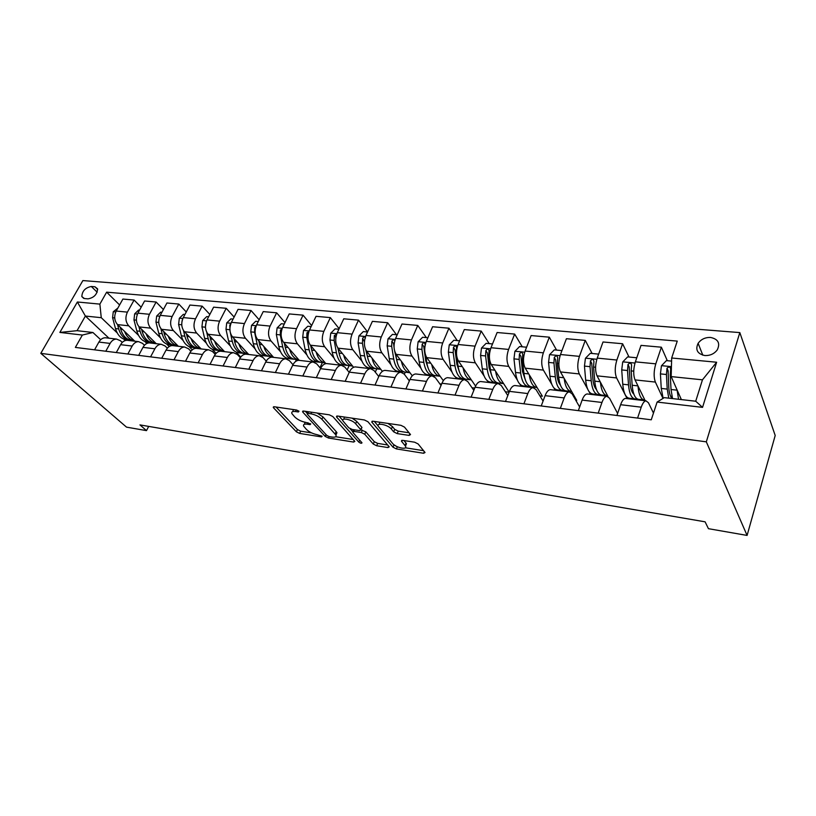 <?xml version="1.0" encoding="UTF-8"?>
<svg xmlns="http://www.w3.org/2000/svg" width="816" height="816" viewBox="0 0 816 816"><rect width="100%" height="100%" fill="white"/><g stroke="black" fill="none" stroke-linecap="round" stroke-linejoin="round"><path stroke-width="1.22" d="M298.993 411.223L296.606 410.03L274.329 406.766L273.258 407.388L273.574 407.837L296.392 431.797L299.645 433.418L321.504 436.917L322.126 436.244L316.955 434.642C312.701 433.745 309.182 432.001 306.408 429.4L303.654 426.156C303.042 424.483 304.246 423.83 307.255 424.198L310.141 424.636L310.743 423.932L305.5 422.321C301.206 421.444 297.626 419.659 294.77 416.976L291.904 413.59C291.292 411.886 292.485 411.203 295.494 411.539L298.401 411.968L298.993 411.223M710.573 337.447C705.238 337.294 701.087 339.242 698.119 343.312C695.13 349.789 697.374 353.869 704.83 355.541C710.053 355.756 714.194 353.879 717.244 349.921C720.426 343.261 718.213 339.099 710.573 337.447M409.122 435.407L410.509 434.571L404.501 427.115L400.931 425.32L373.075 421.24L371.77 422.035L393.016 447.219L396.423 448.922L423.647 453.278L425.034 452.503L418.129 443.955L414.64 442.201L402.778 440.365L401.421 441.14L405.45 446.138C407.969 450.218 395.964 447.77 392.71 443.578L378.379 426.442C375.799 422.229 388.018 424.657 391.364 429.043L393.679 431.837L397.198 433.602L409.122 435.407L409.836 433.704M40.8 353.348L126.521 427.135L146.492 430.624L139.964 424.901L705.095 521.822L708.441 528.686L747.089 535.429L706.319 441.833L40.8 353.348L82.875 280.571L739.826 332.591L706.319 441.833M332.826 416.558L329.358 414.834L303.695 411.07L302.838 412.151L325.166 436.397L328.46 438.029L353.624 442.068L354.838 441.405L332.826 416.558M337.681 416.048L364.405 419.965L367.924 421.729L389.242 446.852L387.937 447.566L376.645 445.75L373.279 444.067L364.742 434.234L361.325 432.521L353.879 431.378L352.859 432.398L361.988 442.792C361.631 443.578 360.56 443.343 358.775 442.099L336.702 417.129L337.681 416.048M84.395 298.534L88.036 298.86C94.044 297.707 97.216 294.352 97.573 288.813L94.952 286.783L91.31 286.477C85.282 287.691 82.13 291.067 81.845 296.596L84.395 298.534M108.936 338.181L85.384 316.047L77.061 330.684L92.932 332.5L82.365 335.05L75.368 347.412L651.26 419.801L657.115 402.064L664.265 397.647L695.711 401.227L702.464 379.828L671.17 376.594L681.37 399.595M82.365 335.05L59.864 332.428L77.377 301.991L99.878 304.113L101.255 317.689L117.157 332.857M119.595 304.949L106.641 292.169L99.878 304.113M106.641 292.169L677.26 341.098L671.67 358L716.632 362.233L702.545 407.368L657.115 402.064M747.089 535.429L775.2 435.479L739.826 332.591M146.492 430.624L148.685 426.401M123.716 339.119L125.225 340.558M101.255 317.689L85.384 316.047L77.377 301.991M667.315 360.703L661.378 347.198L655.789 363.844C653.738 371.015 653.596 377.094 655.37 382.072L662.98 398.432M661.378 347.198L641.029 345.382L635.368 361.845C633.287 368.944 633.175 374.962 635.032 379.899L645.201 400.727M629.014 357.031L622.598 343.74L616.876 360.029C614.774 367.067 614.693 373.034 616.61 377.93L627.147 398.616M622.598 343.74L603.014 341.986L597.22 358.112C595.099 365.068 595.037 370.974 597.037 375.839L608.022 396.505M592.12 353.501L585.266 340.394L579.411 356.368C577.279 363.263 577.249 369.118 579.309 373.942L587.704 389.161M589.03 391.578L590.56 394.352M585.266 340.394L566.406 338.711L560.49 354.511C558.338 361.335 558.328 367.139 560.459 371.933L576.728 400.36L575.77 400.238M556.573 350.095L549.311 337.181L543.344 352.838C541.181 359.591 541.192 365.354 543.385 370.107L551.84 384.407M553.931 387.957L555.288 390.242M549.311 337.181L531.124 335.56L525.106 351.053C522.923 357.745 522.964 363.446 525.218 368.159L542.365 396.219L539.906 395.923M522.281 346.81L514.651 334.081L508.582 349.432C506.389 356.062 506.44 361.723 508.745 366.404L517.324 380.032M520.006 384.285L521.251 386.274M514.651 334.081L497.117 332.51L490.997 347.718C488.784 354.277 488.866 359.887 491.232 364.528L509.133 392.139M505.349 391.751L509.113 392.21M489.182 343.638L481.216 331.092L475.055 346.157C472.831 352.655 472.933 358.214 475.351 362.834L484.051 375.911M487.213 380.654L488.396 382.439M481.216 331.092L464.294 329.582L458.082 344.495C455.858 350.931 455.971 356.449 458.439 361.029L475.585 386.09M472.005 387.733L474.749 388.069M457.225 340.578L448.943 328.205L442.7 342.985C440.456 349.37 440.589 354.838 443.108 359.387L451.952 372.004M455.522 377.114L456.664 378.736M448.943 328.205L432.592 326.747L426.319 341.384C424.065 347.708 424.218 353.124 426.778 357.643L443.323 380.674M439.834 383.857L441.619 384.071M426.34 337.62L417.772 325.421L411.458 339.925C409.193 346.198 409.367 351.574 411.968 356.062L420.934 368.271M424.891 373.657L425.993 375.156M417.772 325.421L401.982 324.013L395.627 338.385C393.363 344.587 393.547 349.921 396.199 354.379L412.274 375.778M408.755 380.113L409.652 380.215M396.484 334.764L387.651 322.728L381.266 336.977C378.991 343.128 379.195 348.422 381.888 352.849L390.966 364.701M395.26 370.301L396.331 371.698M387.651 322.728L372.382 321.361L365.976 335.478C363.691 341.578 363.905 346.82 366.639 351.217L382.378 371.331M367.567 331.959L358.52 320.127L352.084 334.121C349.799 340.17 350.033 345.372 352.798 349.738L361.988 361.264M366.578 367.027L367.628 368.353M358.52 320.127L343.75 318.801L337.294 332.673C334.999 338.671 335.243 343.832 338.048 348.167L353.583 367.282M339.14 328.695L330.337 317.608L323.86 331.357C321.555 337.304 321.82 342.424 324.656 346.729L333.938 357.969M338.813 363.865L339.844 365.109M330.337 317.608L316.047 316.322L309.539 329.96C307.234 335.845 307.51 340.935 310.376 345.209L325.87 363.62M311.63 325.584L303.062 315.16L296.534 328.685C294.229 334.529 294.515 339.578 297.412 343.822L306.785 354.787M311.916 360.784L312.936 361.978M303.062 315.16L289.221 313.925L282.673 327.328C280.357 333.122 280.663 338.13 283.591 342.343L299.278 360.376M284.978 322.616L276.644 312.803L270.086 326.094C267.76 331.847 268.076 336.814 271.034 340.996L280.49 351.716M285.845 357.796L286.875 358.958M276.644 312.803L263.231 311.6L256.652 324.778C254.327 330.48 254.653 335.407 257.642 339.568L273.615 357.388M259.151 319.78L251.042 310.508L244.453 323.585C242.117 329.236 242.464 334.132 245.473 338.273L255 348.748M260.579 354.889L262.864 357.408M251.042 310.508L238.048 309.346L231.438 322.31C229.102 327.92 229.459 332.775 232.489 336.886L248.727 354.481M234.11 317.057L226.226 308.295L219.606 321.157C217.27 326.716 217.637 331.541 220.697 335.621L230.275 345.882M236.059 352.073L240.751 357.092M226.226 308.295L213.619 307.163L206.989 319.923C204.653 325.441 205.02 330.225 208.1 334.274L224.573 351.665M209.834 314.446L202.154 306.143L195.514 318.801C193.178 324.268 193.555 329.021 196.656 333.05L206.305 343.108M212.262 349.33L216.107 353.338M202.154 306.143L189.924 305.051L183.274 317.597C180.928 323.034 181.325 327.746 184.447 331.745L201.134 348.932M186.272 311.936L178.796 304.052L172.135 316.516C169.799 321.902 170.197 326.584 173.339 330.562L183.029 340.425M189.159 346.667L192.27 349.829M178.796 304.052L166.923 302.991L160.252 315.353C157.916 320.698 158.324 325.339 161.486 329.297L178.367 346.28M163.394 309.519L156.121 302.022L149.45 314.293C147.104 319.597 147.523 324.217 150.705 328.144L160.436 337.824M166.719 344.077L169.198 346.545M156.121 302.022L144.585 300.992L137.904 313.16C135.568 318.424 135.997 323.014 139.189 326.91L156.254 343.699M141.178 307.193L134.089 300.053L127.408 312.13C125.072 317.363 125.501 321.912 128.714 325.798L138.485 335.305M144.911 341.567L146.86 343.454M134.089 300.053L122.89 299.054L116.209 311.039C113.863 316.22 114.301 320.739 117.535 324.595L134.762 341.19M100.694 339.721L92.932 332.5M122.257 342.445L120.493 340.762L116.525 339.068C113.914 339.13 111.782 340.578 110.109 343.414L105.784 351.237M144.463 345.26L142.484 343.352L138.557 341.639C135.966 341.7 133.834 343.179 132.161 346.066L127.847 354.011M167.341 348.187L165.138 346.004L161.242 344.281C158.671 344.352 156.55 345.862 154.887 348.789L150.572 356.867M190.924 351.227L188.476 348.748L184.62 347.004C182.07 347.086 179.959 348.626 178.306 351.604L174.002 359.805M215.24 354.389L212.537 351.574L208.723 349.819C206.193 349.911 204.102 351.472 202.45 354.501L198.155 362.845M240.332 357.673L237.344 354.491L233.58 352.716C231.081 352.818 229 354.409 227.358 357.49L223.074 365.976M266.23 361.111L262.946 357.5L259.233 355.715C256.754 355.817 254.704 357.439 253.062 360.58L248.798 369.209M292.985 364.701L289.374 360.601L285.712 358.795C283.274 358.918 281.234 360.57 279.602 363.763L275.369 372.555M320.627 368.455L316.659 363.803L313.069 361.988C310.661 362.12 308.652 363.814 307.03 367.057L302.818 376.003M349.207 372.402L344.862 367.118L341.343 365.282C338.977 365.425 336.988 367.159 335.386 370.464L331.194 379.573M378.777 376.543L374.024 370.546L370.576 368.699C368.261 368.852 366.302 370.617 364.701 373.983L360.55 383.255M409.357 380.909L404.185 374.085L400.819 372.229C398.555 372.392 396.627 374.197 395.046 377.624L390.935 387.08M441.028 385.499L435.407 377.757L432.133 375.88C429.92 376.054 428.033 377.9 426.472 381.398L422.402 391.027M473.821 390.364L467.741 381.551L464.579 379.664C462.417 379.858 460.571 381.735 459.031 385.305L455.012 395.128M507.817 395.536L501.259 385.489L498.199 383.581C496.108 383.795 494.312 385.723 492.793 389.365L488.825 399.381M543.068 401.064L536.01 389.569L533.072 387.651C531.063 387.875 529.309 389.854 527.809 393.567L523.913 403.787M579.646 407L572.077 393.802L569.282 391.874C567.344 392.119 565.641 394.138 564.172 397.933L560.347 408.367M617.62 413.437L609.532 398.208L606.88 396.26C605.023 396.525 603.391 398.596 601.953 402.472L598.21 413.131M653.473 413.1L648.455 402.778L645.966 400.819C644.212 401.105 642.631 403.226 641.233 407.184L637.582 418.078M106.417 337.885L105.325 337.763C102.704 337.814 100.562 339.252 98.889 342.067L94.564 349.829M128.102 340.415L127.021 340.292C124.42 340.354 122.288 341.812 120.615 344.678L116.29 352.553M150.44 343.026L149.359 342.893C146.778 342.965 144.656 344.454 142.984 347.361L138.669 355.368M173.441 345.709L172.38 345.576C169.81 345.658 167.698 347.177 166.036 350.135L161.731 358.265M197.156 348.473L196.095 348.35C193.555 348.432 191.454 349.982 189.802 352.981L185.497 361.253M221.605 351.319L220.555 351.196C218.045 351.298 215.954 352.869 214.302 355.929L210.018 364.334M246.82 354.266L245.789 354.144C243.301 354.246 241.24 355.858 239.588 358.958L235.324 367.516M270.963 357.265L271.279 356.602M272.85 357.296L271.84 357.184C269.382 357.296 267.332 358.938 265.7 362.1L261.446 370.801M295.443 361.621L296.443 359.53M299.737 360.437L298.727 360.315C296.31 360.437 294.29 362.11 292.658 365.333L288.436 374.197M319.974 367.69L322.371 362.539M327.512 363.671L326.522 363.559C324.136 363.691 322.136 365.405 320.525 368.679L316.322 377.696M347.177 369.934L349.115 365.68M356.215 367.027L355.246 366.904C352.91 367.057 350.931 368.801 349.33 372.137L345.168 381.327M375.289 372.147L376.717 368.914M385.907 370.484L384.958 370.372C382.673 370.535 380.725 372.32 379.144 375.717L375.003 385.07M404.338 374.289L405.236 372.229M416.639 374.065L415.711 373.963C413.477 374.136 411.57 375.952 409.999 379.42L405.899 388.957M434.296 376.594L434.704 375.615M448.463 377.777L447.566 377.675C445.373 377.859 443.506 379.726 441.956 383.255L437.906 392.986M464.936 379.664L465.181 379.063M481.44 381.623L480.563 381.521C478.441 381.725 476.615 383.632 475.085 387.233L471.087 397.147M496.414 383.377L496.689 382.684M515.62 385.611L514.784 385.519C512.723 385.733 510.949 387.682 509.439 391.364L505.502 401.482M529.003 387.172L529.227 386.58M551.096 389.752L550.28 389.66C548.301 389.895 546.577 391.884 545.098 395.648L541.232 405.97M562.744 391.109L562.948 390.568M587.928 394.046L587.143 393.955C585.245 394.21 583.573 396.26 582.124 400.085L578.34 410.632M597.71 395.189L597.893 394.648M626.188 398.504L625.454 398.422C623.638 398.698 622.037 400.789 620.619 404.705L616.916 415.477M633.95 399.412L634.154 398.81M671.17 376.594L671.67 358M77.061 330.684L59.864 332.428M716.632 362.233L702.464 379.828M702.545 407.368L695.711 401.227M293.301 409.55L292.852 411.58M304.97 422.229L304.541 424.218M276.063 407.021L297.432 429.553L300.686 431.174L311.61 432.908M335.702 436.733L353.216 439.508M305.296 411.305L307.204 413.386M308.57 411.784L307.234 414.11L326.788 435.418L329.103 436.57L328.46 438.029M335.804 434.806L336.957 432.704L335.927 435.02C336.59 436.784 335.335 437.468 332.163 437.06L329.103 436.57M335.927 435.02L321.902 419.281C319.046 416.537 315.394 414.712 310.957 413.824L307.846 413.365M336.957 432.704L336.182 431.593L335.141 433.918M317.138 413.039L322.973 416.935L336.182 431.593M387.692 444.985L377.665 443.394L376.645 445.75M360.937 429.93L365.782 431.858L374.299 441.711L377.665 443.394M353.675 429.685L352.951 431.389M352.614 431.593L350.095 428.726M342.853 420.505L339.109 416.262M355.654 423.759C352.267 419.546 340.731 417.109 343.046 421.076L348.769 427.757L352.196 429.461L359.652 430.603L360.907 429.879L355.654 423.759L356.714 421.362L352.063 418.159M344.362 417.027L343.913 419.138M361.274 428.257L360.692 429.573M356.714 421.362L361.743 427.176M387.947 423.412L392.425 426.584L394.73 429.379L398.239 431.144L409.081 432.776M379.654 422.198L379.297 424.33M405.623 445.74L406.47 443.72L406.031 443.098L405.022 445.516M403.93 440.538L406.031 443.098M405.348 447.79L423.586 450.687M393.985 444.771L396.239 446.209M374.33 421.413L378.206 426.023M117.851 308.081L113.261 311.773L112.588 317.699L115.484 328.583C117.667 335.641 121.594 339.395 127.265 339.844L128.581 339.997M124.501 331.306C126.582 336.661 129.826 339.793 134.242 340.69M128.714 325.798L117.535 324.595L118.687 328.93C120.86 336.008 124.787 339.772 130.458 340.221L130.529 340.221M133.814 340.609L132.478 340.456C126.806 340.007 122.89 336.243 120.717 329.154L120.187 327.155M139.556 310.162L138.577 310.06L134.65 313.885L133.967 319.892L136.813 330.919C138.955 338.079 142.851 341.873 148.481 342.312L149.899 342.485M146.044 333.652C148.104 339.119 151.337 342.302 155.744 343.199M138.904 326.614L140.107 331.286C142.249 338.456 146.135 342.261 151.766 342.7L151.868 342.7M155.285 343.108L153.836 342.944C148.216 342.496 144.33 338.691 142.188 331.51L141.627 329.307M161.905 312.293L160.63 312.171L156.662 316.057L155.968 322.147L158.753 333.326C160.864 340.578 164.72 344.423 170.309 344.852L171.839 345.035M168.218 336.07C170.248 341.649 173.461 344.882 177.868 345.77M160.885 328.603L162.149 333.703C164.251 340.966 168.096 344.811 173.686 345.25L173.828 345.25M177.378 345.678L175.817 345.494C170.238 345.066 166.403 341.21 164.291 333.938L163.7 331.52M184.916 314.497L183.345 314.354L179.316 318.291L178.612 324.472L181.346 335.804C183.416 343.159 187.231 347.045 192.77 347.463L194.412 347.657M191.056 338.548C193.045 344.25 196.248 347.545 200.634 348.422M183.478 330.521L184.834 336.192C186.905 343.556 190.709 347.453 196.238 347.871L196.432 347.871M200.114 348.32L198.441 348.126C192.913 347.708 189.118 343.811 187.048 336.427L186.415 333.775M182.294 320.025L181.948 321.545M208.621 316.771L206.734 316.588L202.664 320.586L201.94 326.859L204.612 338.354C206.642 345.811 210.406 349.748 215.893 350.156L217.658 350.36M214.567 341.108C216.536 346.933 219.708 350.288 224.084 351.155M206.703 332.245L208.213 338.752C210.232 346.219 213.986 350.156 219.463 350.574L219.698 350.574M223.533 351.043L221.738 350.839C216.26 350.421 212.507 346.484 210.487 338.997L209.824 336.09M206.203 321.759L205.448 326.706M233.07 319.117L230.846 318.903L226.715 322.952L225.981 329.327L228.582 340.986C230.571 348.544 234.274 352.522 239.71 352.93L241.597 353.144M238.813 343.73C240.73 349.697 243.872 353.114 248.237 353.96M230.459 333.132L232.295 341.394C234.274 348.962 237.966 352.951 243.392 353.359L243.668 353.348M247.646 353.848L245.728 353.624C240.312 353.226 236.62 349.238 234.641 341.649L233.937 338.446M230.755 323.921L229.796 325.105L230.051 331.286M258.274 321.524L255.694 321.28L251.522 325.4L250.767 331.867L253.297 343.699C255.235 351.359 258.876 355.388 264.251 355.786L266.271 356.021M263.792 346.433C265.679 352.553 268.79 356.021 273.136 356.857M256.02 326.267L254.704 327.593L254.602 332.265L257.122 344.117C259.049 351.798 262.691 355.837 268.046 356.225L268.372 356.215M272.513 356.745L270.453 356.5C265.098 356.113 261.467 352.073 259.549 344.383L258.805 340.864M284.294 324.013L281.326 323.738L277.103 327.92L276.328 334.489L278.786 346.494C280.663 354.266 284.254 358.346 289.547 358.724L291.71 358.979M289.568 349.217C291.404 355.49 294.484 359.03 298.809 359.846M282.071 328.766L280.408 330.154L280.286 334.897L282.724 346.922C284.6 354.715 288.17 358.805 293.454 359.183L293.831 359.173M285.294 347.514L284.325 343.189M298.146 359.723L295.943 359.468C290.659 359.091 287.089 355.001 285.233 347.198L284.447 343.322M311.151 326.594L307.785 326.267L303.501 330.521L302.716 337.202L305.082 349.381C306.898 357.265 310.417 361.396 315.629 361.763L317.954 362.029M316.169 352.094C317.954 358.52 320.994 362.131 325.298 362.936M308.927 331.439L306.938 332.795L306.796 337.62L309.152 349.819C310.957 357.724 314.466 361.865 319.668 362.233L320.107 362.212M312.059 351.594L310.651 345.525M324.595 362.804L322.228 362.528C317.036 362.161 313.538 358.02 311.732 350.105L310.916 345.841M338.885 329.246L335.101 328.879L330.755 333.214L329.95 339.997L332.224 352.349C333.979 360.356 337.426 364.538 342.557 364.895L345.035 365.18M343.638 355.042C345.362 361.651 348.361 365.344 352.634 366.119M336.651 334.285L334.336 335.529L334.172 340.425L336.427 352.818C338.181 360.835 341.608 365.027 346.718 365.374L347.208 365.354M339.68 355.643L337.814 347.861M351.89 365.976L349.36 365.68C344.26 365.333 340.833 361.141 339.099 353.104L338.242 348.401M367.557 331.99L363.304 331.582L358.907 335.988L358.091 342.883L360.264 355.429C361.957 363.559 365.313 367.781 370.352 368.118L372.994 368.434M372.014 358.081C373.677 364.885 376.625 368.659 380.868 369.403M365.466 338.059C364.772 336.467 363.824 336.569 362.63 338.344L362.447 343.322L364.609 355.909C366.282 364.048 369.628 368.291 374.646 368.628L375.197 368.597M368.189 359.693L365.833 349.962M380.072 369.25L377.38 368.944C372.371 368.608 369.036 364.364 367.363 356.204L366.476 351.002M364.436 341.751L362.63 338.344M397.198 334.825L392.465 334.376L388.008 338.854L387.172 345.862L389.242 358.601C390.854 366.853 394.128 371.137 399.055 371.464L401.88 371.79M401.339 361.223C402.931 368.23 405.827 372.086 410.03 372.79M394.781 340.762C393.934 339.364 392.975 339.527 391.884 341.261L391.68 346.321L393.73 359.101C395.332 367.363 398.585 371.657 403.502 371.984L404.114 371.943M397.627 363.773L394.638 351.043M409.193 372.637L406.317 372.31C401.421 371.994 398.167 367.69 396.576 359.407L395.638 353.501M394.067 347.432L393.587 343.556L391.884 341.261M427.87 337.763L422.627 337.263L418.108 341.812L417.251 348.942L419.2 361.896C420.73 370.27 423.902 374.605 428.716 374.911L431.735 375.268M431.674 364.446C433.194 371.678 436.03 375.635 440.181 376.298M424.738 348.442L425.146 344.189C424.493 342.343 423.494 342.373 422.137 344.281L421.913 349.421L423.841 362.406C425.36 370.801 428.522 375.146 433.316 375.452L434 375.391M428.033 367.894L425.768 360.907L423.79 346.606L422.137 344.281M439.294 376.145L436.234 375.788C431.45 375.493 428.298 371.137 426.788 362.722L425.748 355.694M459.622 340.813L453.829 340.252L449.249 344.882L448.361 352.135L450.197 365.293C451.636 373.799 454.706 378.196 459.398 378.481L462.611 378.859M463.06 367.771C464.488 375.258 467.262 379.307 471.373 379.93M470.434 379.766L467.17 379.389C462.509 379.103 459.469 374.697 458.051 366.149L456.256 352.951L456.552 347.412C455.92 345.433 454.889 345.433 453.441 347.402L453.196 352.634L455.002 365.823C456.43 374.35 459.479 378.757 464.151 379.032L464.906 378.961M459.459 372.076L456.889 364.293L455.042 349.758L453.441 347.402M492.507 343.954L486.132 343.342L481.481 348.065L480.583 355.439L482.276 368.812C483.633 377.451 486.581 381.908 491.13 382.174L494.567 382.571M495.557 371.209C496.903 378.961 499.596 383.122 503.645 383.673M502.656 383.51L499.178 383.112C494.659 382.847 491.732 378.379 490.406 369.699L488.753 356.276L489.07 350.768C488.468 348.636 487.407 348.595 485.857 350.635L485.581 355.96L487.254 369.352C488.59 378.022 491.518 382.49 496.057 382.745L496.893 382.653M491.966 376.329L489.1 367.792L487.397 353.022L485.857 350.635M526.595 347.218L519.598 346.555L514.886 351.349L513.968 358.867L515.508 372.453C516.763 381.245 519.588 385.754 523.984 385.999L527.646 386.417M529.237 374.738C530.471 382.796 533.083 387.07 537.071 387.559M536.03 387.396L532.318 386.957C527.952 386.733 525.157 382.204 523.933 373.381L522.434 359.734L522.75 354.246C522.199 351.961 521.098 351.88 519.445 353.981L519.139 359.397L520.669 373.024C521.893 381.827 524.708 386.345 529.084 386.59L530.012 386.458M525.596 380.654L522.464 371.423L520.924 356.408L519.445 353.981M561.949 350.605L554.288 349.87L549.515 354.766L548.566 362.416L549.953 376.237C551.096 385.162 553.778 389.732 558.022 389.956L561.918 390.405M564.142 378.369C565.264 386.774 567.783 391.18 571.71 391.578M570.608 391.415L566.651 390.956C562.448 390.752 559.796 386.162 558.695 377.186L557.348 363.314L557.685 357.796C557.155 355.419 556.022 355.297 554.278 357.418L553.942 362.967L555.298 376.819C556.42 385.774 559.082 390.354 563.305 390.568L564.325 390.395M560.408 385.07C558.644 383.041 557.522 379.746 557.042 375.187L555.676 359.866L554.278 357.418M598.648 354.124L590.274 353.318L585.429 358.306L584.46 366.098L585.674 380.154C586.694 389.232 589.234 393.863 593.293 394.057L597.445 394.536M600.372 382.102C601.351 390.895 603.769 395.444 607.614 395.75M606.461 395.587L602.249 395.097C598.23 394.913 595.731 390.262 594.742 381.143L593.569 367.027L593.936 361.406C593.436 359.03 592.273 358.856 590.437 360.896L590.029 366.67L591.223 380.756C592.222 389.864 594.742 394.505 598.771 394.689L599.893 394.465M596.476 389.569C594.568 387.651 593.375 384.152 592.906 379.083L591.743 363.355L590.437 360.896M636.766 357.775L627.626 356.898L622.71 361.978L621.721 369.923L622.751 384.214C623.638 393.455 626.015 398.147 629.881 398.31L634.307 398.83M632.808 393.026L633.328 392.527M637.979 385.937C638.816 395.179 641.111 399.891 644.875 400.064M643.661 399.911L639.173 399.391C635.348 399.238 633.012 394.526 632.165 385.244L631.176 370.892L631.584 365.16C631.094 362.783 629.901 362.569 627.994 364.507L627.504 370.515L628.514 384.846C629.371 394.108 631.727 398.82 635.562 398.973L636.796 398.667M633.859 394.169C631.819 392.414 630.574 388.742 630.125 383.132L629.197 366.986L627.994 364.507M671.588 361.111L666.427 360.611L661.439 365.792L660.419 373.891L661.256 388.436L663.133 398.341M670.987 397.015L671.843 395.974M677.056 389.864L678.555 399.269M680.054 396.627L680.626 397.902M672.547 398.585L671.038 389.507L670.252 374.901L670.691 369.056C670.222 366.68 668.987 366.415 666.998 368.271L666.437 374.503L667.233 389.099L668.763 398.157M672.2 398.545C670.293 396.78 669.151 393.047 668.783 387.335L668.11 370.76L666.998 368.271M655.37 382.072L635.032 379.899M616.61 377.93L597.037 375.839M579.309 373.942L560.459 371.933M543.385 370.107L525.218 368.159M508.745 366.404L491.232 364.528M475.351 362.834L458.439 361.029M443.108 359.387L426.778 357.643M411.968 356.062L396.199 354.379M381.888 352.849L366.639 351.217M352.798 349.738L338.048 348.167M324.656 346.729L310.376 345.209M297.412 343.822L283.591 342.343M271.034 340.996L257.642 339.568M245.473 338.273L232.489 336.886M220.697 335.621L208.1 334.274M196.656 333.05L184.447 331.745M173.339 330.562L161.486 329.297M150.705 328.144L139.189 326.91M110.109 343.414L98.889 342.067M127.408 312.13L116.209 311.039M149.45 314.293L137.904 313.16M132.161 346.066L120.615 344.678M172.135 316.516L160.252 315.353M154.887 348.789L142.984 347.361M195.514 318.801L183.274 317.597M178.306 351.604L166.036 350.135M219.606 321.157L206.989 319.923M202.45 354.501L189.802 352.981M244.453 323.585L231.438 322.31M227.358 357.49L214.302 355.929M270.086 326.094L256.652 324.778M253.062 360.58L239.588 358.958M296.534 328.685L282.673 327.328M279.602 363.763L265.7 362.1M323.86 331.357L309.539 329.96M307.03 367.057L292.658 365.333M352.084 334.121L337.294 332.673M335.386 370.464L320.525 368.679M381.266 336.977L365.976 335.478M364.701 373.983L349.33 372.137M411.458 339.925L395.627 338.385M395.046 377.624L379.144 375.717M442.7 342.985L426.319 341.384M426.472 381.398L409.999 379.42M475.055 346.157L458.082 344.495M459.031 385.305L441.956 383.255M508.582 349.432L490.997 347.718M492.793 389.365L475.085 387.233M543.344 352.838L525.106 351.053M527.809 393.567L509.439 391.364M579.411 356.368L560.49 354.511M564.172 397.933L545.098 395.648M616.876 360.029L597.22 358.112M601.953 402.472L582.124 400.085M655.789 363.844L635.368 361.845M641.233 407.184L620.619 404.705M97.175 292.22L91.31 286.477M97.696 289.476L94.952 286.783M296.228 409.979L295.494 411.539M310.549 423.749L310.141 424.636M307.948 422.688L307.255 424.198M321.902 436.04L321.504 436.917M300.686 431.174L299.645 433.418M297.432 429.553L296.392 431.797M274.105 406.745L273.574 407.837M298.829 411.06L298.401 411.968M354.246 440.66L353.624 442.068M325.992 434.561L325.166 436.397M303.358 411.04L302.838 412.151M322.973 416.935L321.902 419.281M311.692 412.243L310.957 413.824M388.589 446.036L387.937 447.566M374.299 441.711L373.279 444.067M365.782 431.858L364.742 434.234M362.365 430.144L361.325 432.521M354.562 429.828L353.879 431.378M359.652 440.11L358.775 442.099M337.212 416.007L336.702 417.129M398.239 431.144L397.198 433.602M394.73 429.379L393.679 431.837M392.425 426.584L391.364 429.043M402.033 440.324L401.584 441.374M424.33 451.615L423.647 453.278M397.341 446.75L396.423 448.922M394.036 444.832L393.016 447.219M372.463 421.199L371.963 422.321M115.76 311.916L113.353 311.681M118.687 328.93L115.484 328.583M122.461 329.348L120.717 329.154M114.719 317.914L112.588 317.699M137.465 314.058L134.742 313.783M140.107 331.286L136.813 330.919M144.075 331.714L142.188 331.51M136.415 320.137L133.967 319.892M159.814 316.251L156.754 315.955M162.149 333.703L158.753 333.326M166.321 334.152L164.291 333.938M158.753 322.432L155.968 322.147M182.835 318.526L179.418 318.189M184.834 336.192L181.346 335.804M189.22 336.671L187.048 336.427M181.754 324.788L178.612 324.472M206.55 320.861L202.766 320.484M208.213 338.752L204.612 338.354M212.823 339.262L210.487 338.997M205.459 327.226L201.94 326.859M230.999 323.269L226.817 322.85M232.295 341.394L228.582 340.986M237.14 341.924L234.641 341.649M229.704 329.705L225.981 329.327M230.265 325.625L229.796 325.105M256.214 325.747L251.624 325.298M257.122 344.117L253.297 343.699M262.211 344.678L259.549 344.383M254.602 332.265L250.767 331.867M255.428 328.399L254.704 327.593M282.244 328.307L277.205 327.818M282.724 346.922L278.786 346.494M288.089 347.514L285.233 347.198M280.286 334.897L276.328 334.489M281.398 331.296L280.408 330.154M309.111 330.959L303.603 330.419M309.152 349.819L305.082 349.381M314.782 350.441L311.732 350.105M306.796 337.62L302.716 337.202M308.203 334.315L306.938 332.795M336.865 333.693L330.857 333.101M336.427 352.818L332.224 352.349M342.353 353.461L339.099 353.104M334.172 340.425L329.95 339.997M335.906 337.477L334.336 335.529M365.548 336.518L359.02 335.876M364.609 355.909L360.264 355.429M370.841 356.592L367.363 356.204M362.447 343.322L358.091 342.883M395.209 339.436L388.12 338.742M393.73 359.101L389.242 358.601M400.289 359.815L396.576 359.407M391.68 346.321L387.172 345.862M425.901 342.455L418.22 341.7M423.841 362.406L419.2 361.896M430.746 363.161L426.788 362.722M421.913 349.421L417.251 348.942M457.674 345.586L449.361 344.77M455.002 365.823L450.197 365.293M462.264 366.619L458.051 366.149M453.196 352.634L448.361 352.135M490.589 348.83L481.603 347.942M487.254 369.352L482.276 368.812M494.904 370.199L490.406 369.699M485.581 355.96L480.583 355.439M489.376 356.347L488.753 356.276M524.698 352.186L515.008 351.237M520.669 373.024L515.508 372.453M528.727 373.901L523.933 373.381M519.139 359.397L513.968 358.867M523.484 359.846L522.434 359.734M560.092 355.674L549.627 354.644M555.298 376.819L549.953 376.237M563.795 377.747L558.695 377.186M553.942 362.967L548.566 362.416M558.858 363.467L557.348 363.314M555.676 359.917L554.268 357.459M596.822 359.295L585.551 358.183M591.223 380.756L585.674 380.154M600.178 381.745L594.742 381.143M590.029 366.67L584.46 366.098M595.578 367.241L593.569 367.027M591.722 363.548L590.396 361.06M634.981 363.049L622.832 361.855M628.514 384.846L622.751 384.214M637.949 385.886L632.165 385.244M627.504 370.515L621.721 369.923M633.716 371.147L631.176 370.892M629.146 367.322L627.912 364.793M671.435 366.639L661.562 365.67M667.233 389.099L661.256 388.436M677.076 390.17L671.038 389.507M666.437 374.503L660.419 373.891M671.211 374.993L670.252 374.901M668.018 371.249L666.876 368.679M702.821 355.184L698.119 343.312M116.525 339.068L105.325 337.763M138.557 341.639L127.021 340.292M161.242 344.281L149.359 342.893M184.62 347.004L172.38 345.576M208.723 349.819L196.095 348.35M233.58 352.716L220.555 351.196M259.233 355.715L245.789 354.144M285.712 358.795L271.84 357.184M313.069 361.988L298.727 360.315M341.343 365.282L326.522 363.559M370.576 368.699L355.246 366.904M400.819 372.229L384.958 370.372M432.133 375.88L415.711 373.963M464.579 379.664L447.566 377.675M498.199 383.581L480.563 381.521M533.072 387.651L514.784 385.519M569.282 391.874L550.28 389.66M606.88 396.26L587.143 393.955M645.966 400.819L625.454 398.422M83.752 298.411L81.845 296.596M273.544 406.776L273.258 407.388M302.858 411.08L302.552 411.743M308.02 411.703L307.255 413.375M361.957 427.482L360.907 429.879M336.784 416.058L336.457 416.782M406.47 443.72L405.45 446.138M401.747 440.365L401.421 441.14M372.116 421.25L371.77 422.035"/></g></svg>
